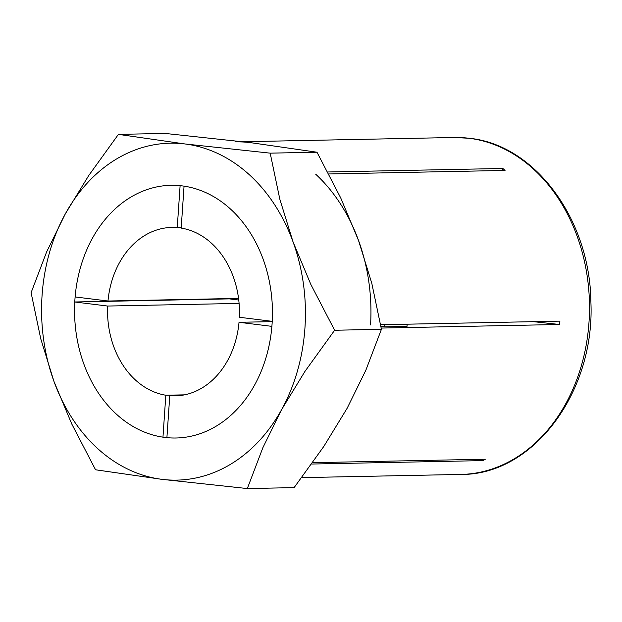 <?xml version="1.0" encoding="UTF-8"?>
<svg xmlns="http://www.w3.org/2000/svg" width="622" height="622" viewBox="0 0 622 622"><rect width="100%" height="100%" fill="white"/><g stroke="black" fill="none" stroke-linecap="round" stroke-linejoin="round"><path stroke-width="0.93" d="M327.763 171.983L502.887 168.476A168.5 131.918 88.9 0 1 505.048 170.436L328.797 173.966M370.564 324.925A168.5 131.918 -91.1 0 0 315.712 174.222M380.648 324.723L559.893 321.139A168.5 131.918 88.9 0 1 559.668 324.49L381.216 328.066M312.602 462.675L485.362 459.215A168.5 131.918 88.9 0 1 482.967 460.607L311.63 464.043M482.485 459.269L482.967 460.607M380.936 326.394L384.723 326.861L406.998 326.418A158.392 124.003 88.9 0 0 407.153 324.194M118.421 134.375L88.728 175.544L65.396 213.719L46.666 251.809L31.1 292.69L40.733 338.726L53.966 381.426L71.787 424.033L95.555 469.781L162.07 479.36L247.323 488.558L262.881 447.677L281.618 409.595L304.943 371.412L334.636 330.243L310.868 284.495L293.048 241.888L279.822 199.188L270.189 153.152L184.936 143.954L118.421 134.375L165.203 133.442L250.448 142.64A168.5 131.918 -91.1 0 0 235.645 141.878M166.945 437.087L162.964 437.165L165.817 395.227A84.25 65.955 88.9 0 1 107.645 306.047L74.78 301.981L229.386 298.879A126.375 98.937 88.9 0 1 229.401 298.583A126.375 98.937 -91.1 0 0 229.386 298.879L238.747 300.037M502.887 168.476L501.767 170.498M533.357 321.667L559.668 324.49M42.071 295.396A168.5 131.918 -91.1 0 0 53.966 381.426A168.5 131.918 -91.1 0 0 162.07 479.36A168.5 131.918 -91.1 0 0 281.618 409.595A168.5 131.918 -91.1 0 0 304.943 327.918A168.5 131.918 -91.1 0 0 293.048 241.888A168.5 131.918 -91.1 0 0 184.936 143.954A168.5 131.918 -91.1 0 0 65.396 213.719A168.5 131.918 -91.1 0 0 42.071 295.396M250.448 142.64L316.971 152.219L340.739 197.967L358.56 240.574L371.793 283.274L381.426 329.31L365.86 370.191L347.13 408.281L323.798 446.456L294.105 487.625L247.323 488.558M384.723 326.861A158.392 124.003 -91.1 0 0 384.878 324.645M182.083 185.877A126.375 98.937 88.9 0 1 272.413 316.769A126.375 98.937 88.9 0 1 176.042 438.005A126.375 98.937 88.9 0 1 164.931 437.437A126.375 98.937 88.9 0 1 74.601 306.537A126.375 98.937 88.9 0 1 170.972 185.302A126.375 98.937 88.9 0 1 182.083 185.877M316.971 152.219L270.189 153.152M381.426 329.31L334.636 330.243M181.189 228.087A84.25 65.955 88.9 0 1 239.369 317.267L272.234 321.333A126.375 98.937 -91.1 0 0 184.05 186.149L181.189 228.087M239.027 322.297A84.25 65.955 88.9 0 1 175.194 395.887A84.25 65.955 88.9 0 1 169.767 395.716L166.906 437.655A126.375 98.937 -91.1 0 0 176.042 438.005A126.375 98.937 -91.1 0 0 271.892 326.363L239.027 322.297L272.218 321.636M180.613 395.499L169.767 395.716M165.817 395.227L184.532 394.853M74.78 301.981A126.375 98.937 -91.1 0 0 162.964 437.165M239.089 303.412L107.645 306.047M107.987 301.017A84.25 65.955 88.9 0 1 171.82 227.419A84.25 65.955 88.9 0 1 177.247 227.598L180.108 185.659A126.375 98.937 -91.1 0 0 170.972 185.302A126.375 98.937 -91.1 0 0 75.122 296.943L107.987 301.017L238.545 298.397M181.227 227.52L177.247 227.598M454.192 137.493L469.369 138.278C535.122 144.755 590.091 219.589 590.892 301.95C595.13 392.031 533.217 475.208 460.941 474.438A168.5 131.918 -91.1 0 0 589.438 312.788A168.5 131.918 -91.1 0 0 469.004 138.263A168.5 131.918 -91.1 0 0 454.192 137.493L242.969 141.73M460.941 474.438L301.693 477.626"/></g></svg>
